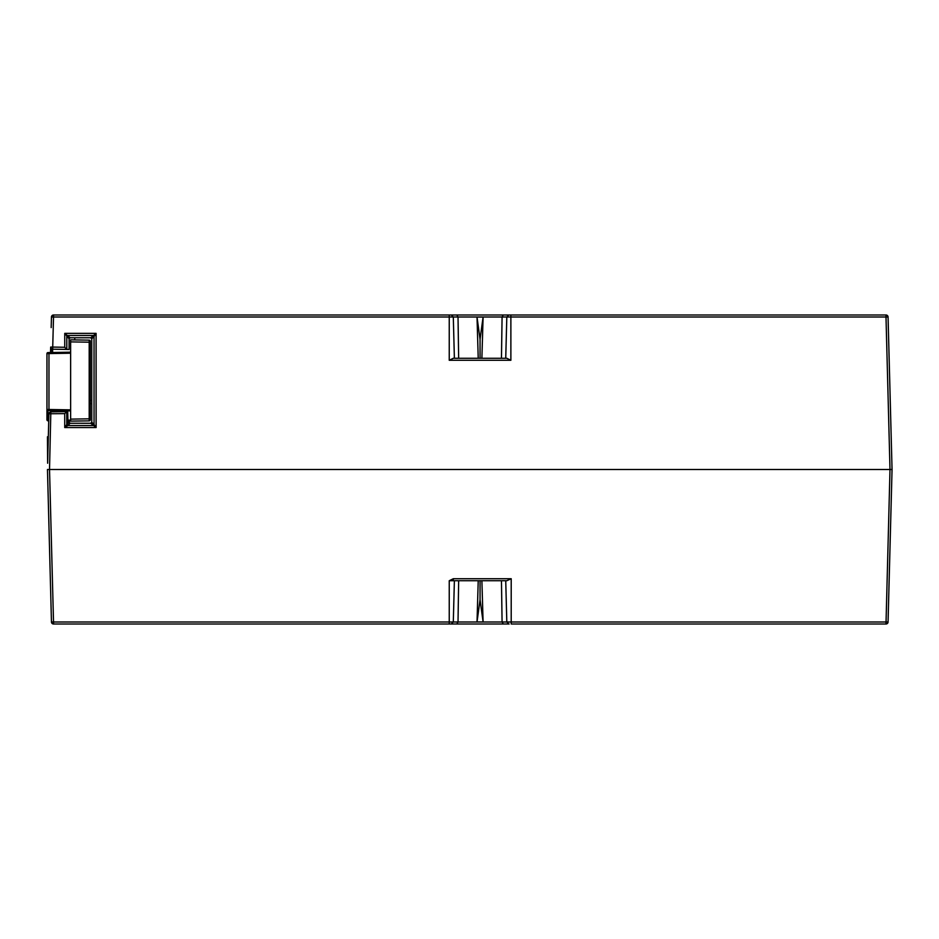 <?xml version="1.0" encoding="UTF-8"?>
<svg xmlns="http://www.w3.org/2000/svg" width="939" height="939" viewBox="0 0 939 939"><rect width="100%" height="100%" fill="white"/><g stroke="black" fill="none" stroke-linecap="round" stroke-linejoin="round"><path stroke-width="1.41" d="M48.312 437.292L47.466 436.776L48.323 436.764L48.405 433.384M47.631 463.22L47.466 437.304M69.099 338.791L64.756 333.368L70.12 337.77L69.099 338.791L69.099 349.472L52.69 349.191L52.725 347.078L64.756 347.277L64.756 333.368L96.095 333.368L94.041 336.514L91.752 338.791L90.719 337.77L70.12 337.77M90.719 337.77L96.095 333.368L96.118 427.562L90.731 423.266L91.764 422.233L91.764 403.582L90.214 403.582M50.53 352.536L50.671 347.078A2.066 2.066 0 0 0 52.69 349.191A2.066 2.066 0 0 1 50.671 347.125M47.654 462.258L48.922 413.864L48.464 431.306L48.734 420.813L47.959 420.801L47.959 419.768L48.769 419.78M450.978 314.999L53.523 314.999A2.066 2.066 0 0 0 51.457 317.006L51.176 327.594M477.024 621.935L480.052 599.728L483.092 621.935L477.024 621.935L478.221 580.736M458.655 580.736L458.021 621.994L506.814 621.994L505.734 580.736L501.461 580.736L502.083 621.994L503.281 624.001L53.523 624.001A2.066 2.066 0 0 1 51.457 621.994L47.466 469.5L49.521 469.5L53.523 621.994L452.762 621.994L449.241 621.994L449.241 624.001M480.052 599.728L480.052 580.736M483.092 621.935L481.883 580.736M458.021 621.994L456.835 624.001L451.248 624.001L453.302 621.994L458.021 621.994M506.814 621.994L508.868 624.001L503.281 624.001L509.138 624.001M507.353 621.994L511.203 621.994L508.903 621.994L511.203 621.994L511.203 624.001L885.993 624.001A2.066 2.066 0 0 0 888.059 621.994A2.066 2.066 0 0 1 885.993 624.001L889.996 469.5L49.521 469.5L50.835 411.869M511.203 578.729L506.802 580.736L453.314 580.736L453.314 578.729L511.203 578.729L511.203 621.994L888.059 621.994L892.05 469.5L889.996 469.5L885.993 317.006L452.95 317.006M449.241 621.994L449.241 580.736L453.314 578.729M449.241 580.736L453.314 580.736M509.138 314.999L885.993 314.999A2.066 2.066 0 0 1 888.059 317.006L892.05 469.5L889.996 469.5M892.05 469.5L888.67 598.519M477.024 317.065L480.052 339.272L483.092 317.065L477.024 317.065L478.221 358.264M48.1 445.016L47.466 445.016M456.835 314.999L451.248 314.999L456.835 314.999L458.021 317.006L458.655 358.264L454.382 358.264L453.302 317.006L451.248 314.999L508.868 314.999L503.281 314.999L502.083 317.006L501.461 358.264L505.734 358.264L506.814 317.006L508.868 314.999L503.281 314.999M52.619 349.179L52.619 352.501M68.171 421.153L68.16 423.16L69.087 422.221L70.12 423.254L90.731 423.266M69.087 421.165L69.087 422.221M67.467 412.608L67.643 423.559L67.467 412.608M50.941 411.869A2.066 2.066 0 0 0 48.922 413.864A2.066 2.066 0 0 1 50.941 411.869L66.798 411.587L64.732 413.63L48.922 413.759M70.12 423.254L67.819 425.555A1.033 1.033 45 0 1 66.798 424.522L68.007 423.313L67.737 411.575M91.752 338.791L91.74 403.582M91.764 422.233L94.053 424.522A1.033 1.033 -45 0 1 93.031 425.555L93.031 425.555A1.033 1.033 -76 0 0 94.053 424.522L96.118 427.562L64.732 427.562L66.798 424.522A1.033 1.033 76 0 0 67.819 425.555L64.732 427.562L64.732 413.63M480.052 339.272L480.052 358.264M483.092 317.065L481.883 358.264M67.455 411.575L66.798 411.587L66.798 424.522M452.129 317.006L53.523 317.006L52.725 347.078L50.671 347.078M453.314 358.264L506.802 358.264L510.875 360.271L449.241 360.271L453.314 358.264M888.059 317.006L885.993 317.006L885.993 314.999A2.066 2.066 0 0 1 888.059 317.006L888.411 330.458M94.053 424.522L94.041 336.514A1.033 1.033 -135 0 0 93.008 335.481L67.843 335.481A1.033 1.033 135 0 0 66.81 336.514L66.81 349.437L64.756 347.277M74.756 339.895L74.756 337.77M90.214 400.495L91.752 400.495M70.636 353.217L46.95 353.616L46.95 409.463A1.033 1.033 0 0 0 47.959 410.496L70.636 410.895L47.959 410.496L47.959 419.768L46.95 419.768A1.033 1.033 0 0 0 47.959 420.801A1.033 1.033 0 0 1 46.95 419.768L46.95 409.463L70.636 409.862L70.636 341.89L90.214 342.207L90.214 341.479L90.214 419.839A1.033 1.033 0 0 1 89.193 420.872L89.193 340.153A1.033 1.033 0 0 1 90.214 341.174L90.214 341.174M90.214 419.839L90.214 418.806L90.214 419.839M89.193 420.872L68.007 421.153M70.636 421.188L70.636 419.134L90.214 418.806M70.636 409.862L70.636 419.134M70.636 352.184L47.959 352.583L70.636 352.184M70.636 341.89L70.636 339.824L89.193 340.153M46.95 353.616A1.033 1.033 0 0 1 47.959 352.583M53.523 624.001A2.066 2.066 0 0 1 51.457 621.994L53.523 621.994L53.523 624.001M452.762 317.006L451.495 317.006M53.523 314.999A2.066 2.066 0 0 0 51.457 317.006L53.523 317.006L53.523 314.999M51.234 348.545L51.129 352.524M510.875 314.999L510.875 360.271M67.819 425.555L93.031 425.555M94.041 336.514L94.041 336.514A1.033 1.033 -166 0 0 93.008 335.481M66.81 336.514A1.033 1.033 166 0 1 67.843 335.481L67.843 335.481M449.241 314.999L449.241 360.271M89.205 420.261A1.033 0.728 0 0 0 90.214 419.533M89.205 340.751A1.033 0.728 0 0 1 90.214 341.479M48.969 352.559L48.969 410.519M68.007 420.12L70.636 420.167M453.302 621.994L454.382 580.736M49.532 412.456L48.922 413.864"/></g></svg>

